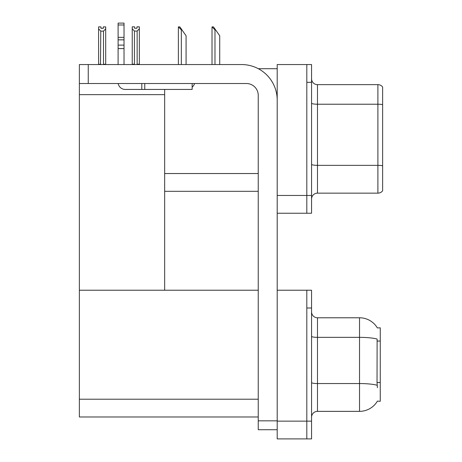 <?xml version="1.0" encoding="UTF-8"?>
<svg xmlns="http://www.w3.org/2000/svg" width="462" height="462" viewBox="0 0 462 462"><rect width="100%" height="100%" fill="white"/><g stroke="black" fill="none" stroke-linecap="round" stroke-linejoin="round"><path stroke-width="0.69" d="M258.322 68.705L277.2 68.705M306.814 290.228L306.814 438.9L311.555 438.9L311.555 290.228L277.2 290.228L277.2 64.559L306.814 64.559L306.814 213.23L277.2 213.23L277.2 195.461L306.814 195.461L306.814 213.23L311.555 213.23L311.555 195.461L306.814 195.461L306.814 82.328L311.555 82.328L311.555 195.461M164.663 191.314L258.246 191.314M164.663 94.652L164.663 290.228L79.372 290.228L79.372 94.652L164.663 94.652L164.663 89.437M79.372 94.652L79.372 64.559L88.254 64.559L88.254 83.518L246.402 83.518A11.845 11.845 0 0 1 258.246 95.363L258.246 420.836L277.2 420.836M277.2 213.23L277.2 438.9L306.814 438.9L306.814 307.998L311.555 307.998M164.663 290.228L258.246 290.228M79.372 290.228L79.372 416.984L258.246 416.984M377.356 327.916A20.732 20.732 0 0 0 359.528 317.775A20.732 20.732 0 0 1 377.356 327.916L380.261 327.841L380.261 401.287L377.414 401.114A20.732 20.732 0 0 1 359.528 411.359A20.732 20.732 0 0 0 377.31 401.287M311.555 199.076A5.925 5.925 0 0 1 317.475 193.151L377.893 193.151L377.893 84.638L317.475 84.638A5.925 5.925 0 0 1 311.555 78.719A5.925 5.925 0 0 0 317.475 84.638L317.475 193.151M382.628 87.012A5.925 5.925 0 0 0 377.893 84.638A5.925 5.925 0 0 1 382.628 87.012L382.628 190.783A5.925 5.925 0 0 1 377.893 193.151M306.814 64.559L311.555 64.559L311.555 82.328M382.628 105.041L382.628 104.631A5.925 1.028 180 0 0 377.893 104.221L317.475 104.221A5.925 1.028 -0 0 1 311.555 103.188M311.555 417.278A5.925 5.925 0 0 1 317.475 411.359L359.528 411.359L359.528 317.775L317.475 317.775A5.925 5.925 0 0 1 311.555 311.85A5.925 5.925 0 0 0 317.475 317.775L317.475 411.359M377.414 387.664L377.032 382.519L377.119 339.044A20.732 3.598 180 0 0 359.528 337.352L317.475 337.352A5.925 1.028 -0 0 1 311.555 336.324M212.295 26.888L213.502 26.888L215.575 29.851L214.98 29.851L212.018 26.888L212.018 64.559M219.721 64.559L219.721 35.776L215.575 29.851M178.655 26.888L179.857 26.888L181.93 29.851L181.341 29.851L178.378 26.888L178.378 64.559M186.076 64.559L186.076 35.776L181.93 29.851M137.15 31.058L134.43 31.058L132.236 28.8L132.236 26.831L134.604 26.831L134.604 28.234L136.977 28.234L136.977 26.831L139.345 26.831L139.345 28.8L137.15 31.058L137.15 64.206L139.345 64.206L139.345 64.559M139.345 64.206L139.345 28.8M134.43 31.058L134.43 64.206L132.236 64.206L132.236 64.559M134.43 64.206L134.084 64.559M132.236 28.8L132.236 64.206M136.977 28.234L134.604 28.234M103.332 28.297L100.964 28.297L103.332 28.297L103.332 26.888L105.7 26.888L105.7 64.264L103.505 64.264L103.505 31.121L100.785 31.121L100.497 64.559M98.591 64.264L98.591 28.863L98.591 64.264L100.785 64.264M100.964 28.297L100.964 26.888L98.591 26.888L98.591 28.863L100.785 31.121M105.7 28.863L103.505 31.121M105.7 64.264L105.7 64.559M277.2 429.718L258.246 429.718L258.246 420.836M277.2 100.098A35.539 35.539 0 0 0 241.661 64.559L88.254 64.559M88.254 83.518L79.372 83.518M192.146 83.518L192.146 89.437L125.214 89.437A7.109 7.109 0 0 1 118.203 83.518M144.762 89.437L144.762 83.518M118.105 64.559L118.105 48.597L124.03 48.597L124.03 64.559M141.799 83.518L141.799 89.437L125.214 89.437M118.105 48.597L118.105 45.12L124.03 45.12L124.03 48.597M124.03 24.988L118.105 24.988L118.105 23.1L124.03 23.1L124.03 39.848L118.105 39.848L118.105 45.12M118.105 39.848L118.105 24.988M124.03 39.848L124.03 45.12M124.03 37.353L118.105 37.353M192.146 87.174A8.882 8.882 0 0 0 194.6 83.518M164.663 173.545L258.246 173.545M277.2 421.13L311.555 421.13M79.372 399.214L258.246 399.214M380.261 341.06L377.032 341.06M380.261 382.519L377.032 382.519M382.628 165.754A5.925 1.028 180 0 0 377.893 165.344L317.475 165.344A5.925 1.028 0 0 1 311.555 164.316M377.183 385.262A20.732 3.598 180 0 0 359.528 383.552L317.475 383.552A5.925 1.028 0 0 1 311.555 382.524M214.98 64.559L214.98 29.851M181.341 64.559L181.341 29.851"/></g></svg>
